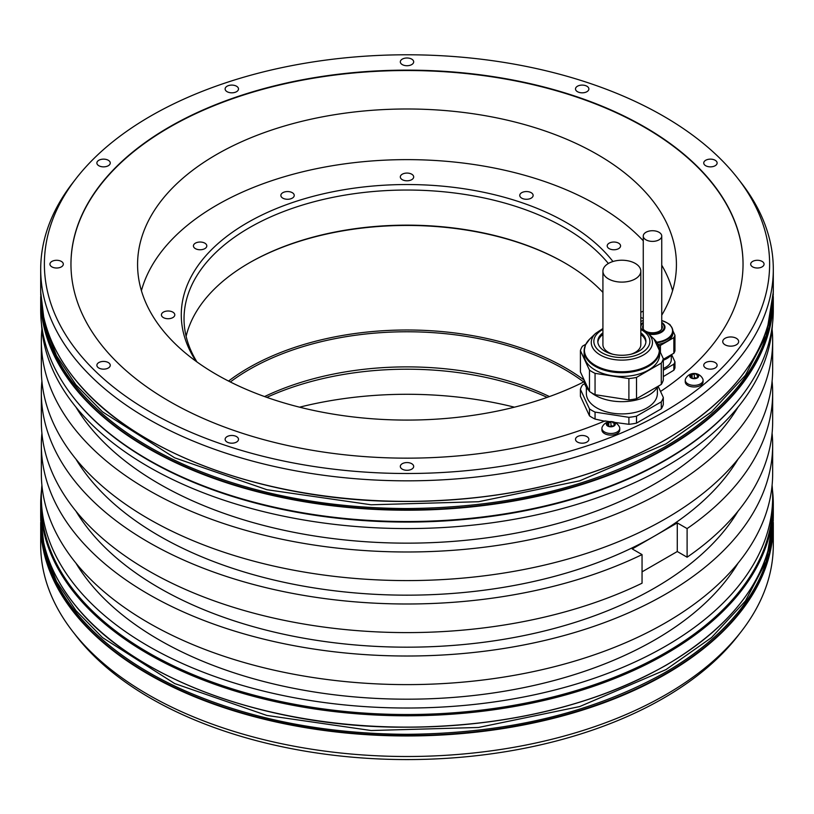 <?xml version="1.0" encoding="UTF-8"?>
<svg xmlns="http://www.w3.org/2000/svg" width="814" height="814" viewBox="0 0 814 814"><rect width="100%" height="100%" fill="white"/><g stroke="black" fill="none" stroke-linecap="round" stroke-linejoin="round"><path stroke-width="1.22" d="M636.507 423.117L661.283 408.821L661.283 401.851L636.507 416.158L636.507 423.117A42.043 24.278 0 0 1 628.896 424.298L628.896 417.328L595.054 412.098L595.054 419.068A42.043 24.278 0 0 1 589.478 415.842L580.413 396.306L580.413 389.346A42.043 24.278 180 0 1 582.458 384.951L584.696 383.648M743.04 264.336A336.04 194.007 0 0 0 407 70.523A336.04 194.007 0 0 0 70.96 264.336M663.318 376.597L673.85 370.217A22.772 13.146 0 0 0 674.948 367.836L674.948 361.792L671.591 354.548M661.741 315.191A269.424 155.545 0 0 0 676.424 264.54A269.424 155.545 0 0 0 597.507 154.548A269.424 155.545 0 0 0 303.897 120.828A269.424 155.545 0 0 0 137.576 264.54A269.424 155.545 0 0 0 216.493 374.521A269.424 155.545 0 0 0 584.249 381.685M514.428 407.183A269.424 155.545 0 0 0 299.572 407.183M741.381 631.359L738.023 635.693A362.627 209.361 180 0 1 663.41 698.259A362.627 209.361 180 0 1 75.977 635.693L72.619 631.359A366.3 211.477 0 0 0 666.015 694.566A366.3 211.477 0 0 0 741.381 631.359A366.3 211.477 0 0 0 773.3 545.024L773.3 524.481A366.3 211.477 180 0 1 666.015 674.023A366.3 211.477 180 0 1 266.819 719.861A366.3 211.477 180 0 1 40.7 524.481A366.3 211.477 180 0 1 40.72 522.293L40.7 545.024A366.3 211.477 0 0 0 72.619 631.359M40.7 310.053A366.3 211.477 0 0 0 72.619 396.398A366.3 211.477 0 0 0 666.015 459.595A366.3 211.477 0 0 0 741.381 396.398A366.3 211.477 0 0 0 773.3 310.053L773.3 298.738A366.3 211.477 180 0 1 666.015 448.27A366.3 211.477 180 0 1 266.819 494.118A366.3 211.477 180 0 1 40.7 298.738A366.3 211.477 180 0 1 40.72 296.54L40.7 310.053M41.524 490.109A366.3 211.477 0 0 0 40.7 504.314A366.3 211.477 0 0 0 266.819 699.694A366.3 211.477 0 0 0 666.015 653.856A366.3 211.477 0 0 0 773.3 504.314A366.3 211.477 0 0 0 772.476 490.109M75.977 178.673L72.619 183.008A366.3 211.477 0 0 0 40.7 269.342A366.3 211.477 0 0 0 233.445 455.586A366.3 211.477 0 0 0 608.841 445.828A366.3 211.477 180 0 0 712.677 385.877A366.3 211.477 0 0 0 773.3 269.342A366.3 211.477 0 0 0 741.381 183.008L738.023 178.673A362.627 209.361 0 0 0 407 54.782A362.627 209.361 0 0 0 75.977 178.673A362.627 209.361 0 0 0 172.039 423.606A362.627 209.361 0 0 0 606.186 439.092A362.627 209.361 0 0 0 710.022 379.141A362.627 209.361 0 0 0 738.023 178.673M72.904 396.764A365.659 211.111 180 0 0 73.199 397.14A365.659 211.111 180 0 0 665.567 460.236A365.659 211.111 0 0 0 740.801 397.14A365.659 211.111 0 0 0 741.096 396.764M41.901 433.19A365.659 211.111 0 0 0 41.341 444.892A365.659 211.111 0 0 0 407 656.013A365.659 211.111 0 0 0 772.659 444.892A365.659 211.111 0 0 0 772.099 433.19M772.659 444.892L772.659 473.504A365.659 211.111 180 0 1 407 684.615A365.659 211.111 180 0 1 41.341 473.504L41.341 444.892M41.901 329.161A365.659 211.111 0 0 0 41.341 340.863A365.659 211.111 0 0 0 407 551.984A365.659 211.111 0 0 0 772.659 340.863A365.659 211.111 0 0 0 772.099 329.161M772.659 340.863L772.659 369.475A365.659 211.111 180 0 1 407 580.586A365.659 211.111 180 0 1 41.341 369.475L41.341 340.863M41.524 324.257A365.659 211.111 0 0 0 272.527 513.776A365.659 211.111 0 0 0 665.567 466.737A365.659 211.111 0 0 0 772.476 324.257M772.659 496.906L772.659 503.408A365.659 211.111 0 0 1 665.567 652.696A365.659 211.111 180 0 1 267.063 698.453A365.659 211.111 180 0 1 41.341 503.408L41.341 496.906A365.659 211.111 0 0 0 267.063 691.951A365.659 211.111 0 0 0 665.567 646.194A365.659 211.111 0 0 0 772.659 496.906A365.659 211.111 0 0 0 772.099 485.205M41.901 485.205A365.659 211.111 0 0 0 41.341 496.906M41.901 381.176A365.659 211.111 0 0 0 41.341 392.877L41.341 421.489A365.659 211.111 0 0 0 252.472 612.83A365.659 211.111 0 0 0 642.053 583.2L642.053 554.599L632.234 548.921L677.279 522.914L677.279 551.526L642.053 571.855M41.341 392.877A365.659 211.111 0 0 0 252.472 584.218A365.659 211.111 0 0 0 642.053 554.599M738.054 511.141A350.376 202.289 0 0 1 654.751 587.932A350.376 202.289 180 0 1 75.946 511.141M677.279 551.526L687.108 557.203A365.659 211.111 0 0 0 772.659 421.489L772.659 392.877A365.659 211.111 0 0 0 772.099 381.176M687.108 557.203L687.108 528.591A365.659 211.111 0 0 0 772.659 392.877M687.108 528.591L677.279 522.914M75.946 459.127A350.376 202.289 180 0 0 654.751 535.917A350.376 202.289 0 0 0 738.054 459.127M738.054 407.112A350.376 202.289 0 0 1 654.751 483.903A350.376 202.289 180 0 1 75.946 407.112M75.946 563.156A350.376 202.289 180 0 0 654.751 639.946A350.376 202.289 0 0 0 738.054 563.156M411.731 463.705A6.685 3.867 0 0 0 404.436 462.861A6.685 3.867 0 0 0 400.315 466.432A6.685 3.867 0 0 0 402.269 469.159A6.685 3.867 0 0 0 409.564 470.004A6.685 3.867 0 0 0 413.685 466.432A6.685 3.867 0 0 0 411.731 463.705M236.538 436.599A6.685 3.867 0 0 0 229.253 435.765A6.685 3.867 0 0 0 225.122 439.326A6.685 3.867 0 0 0 227.086 442.063A6.685 3.867 0 0 0 234.371 442.897A6.685 3.867 0 0 0 238.502 439.326A6.685 3.867 0 0 0 236.538 436.599M108.293 362.556A6.685 3.867 0 0 0 101.007 361.721A6.685 3.867 0 0 0 96.876 365.293A6.685 3.867 0 0 0 98.84 368.02A6.685 3.867 0 0 0 106.125 368.854A6.685 3.867 0 0 0 110.256 365.293A6.685 3.867 0 0 0 108.293 362.556M61.355 261.416A6.685 3.867 0 0 0 54.07 260.582A6.685 3.867 0 0 0 49.939 264.143A6.685 3.867 0 0 0 51.893 266.88A6.685 3.867 0 0 0 59.188 267.714A6.685 3.867 0 0 0 63.319 264.143A6.685 3.867 0 0 0 61.355 261.416M108.293 160.266A6.685 3.867 0 0 0 101.007 159.432A6.685 3.867 0 0 0 96.876 163.004A6.685 3.867 0 0 0 98.84 165.73A6.685 3.867 0 0 0 106.125 166.565A6.685 3.867 0 0 0 110.256 163.004A6.685 3.867 0 0 0 108.293 160.266M236.538 86.233A6.685 3.867 0 0 0 229.253 85.389A6.685 3.867 0 0 0 225.122 88.96A6.685 3.867 0 0 0 227.086 91.687A6.685 3.867 0 0 0 234.371 92.531A6.685 3.867 0 0 0 238.502 88.96A6.685 3.867 0 0 0 236.538 86.233M411.731 59.127A6.685 3.867 0 0 0 404.436 58.293A6.685 3.867 0 0 0 400.315 61.854A6.685 3.867 0 0 0 402.269 64.591A6.685 3.867 0 0 0 409.564 65.425A6.685 3.867 0 0 0 413.685 61.854A6.685 3.867 0 0 0 411.731 59.127M586.914 86.233A6.685 3.867 0 0 0 579.629 85.389A6.685 3.867 0 0 0 575.498 88.96A6.685 3.867 0 0 0 577.462 91.687A6.685 3.867 0 0 0 584.747 92.531A6.685 3.867 0 0 0 588.878 88.96A6.685 3.867 0 0 0 586.914 86.233M715.16 160.266A6.685 3.867 0 0 0 707.875 159.432A6.685 3.867 0 0 0 703.744 163.004A6.685 3.867 0 0 0 705.707 165.73A6.685 3.867 0 0 0 712.993 166.565A6.685 3.867 0 0 0 717.124 163.004A6.685 3.867 0 0 0 715.16 160.266M762.108 261.416A6.685 3.867 0 0 0 754.812 260.582A6.685 3.867 0 0 0 750.681 264.143A6.685 3.867 0 0 0 752.645 266.88A6.685 3.867 0 0 0 759.93 267.714A6.685 3.867 0 0 0 764.061 264.143A6.685 3.867 0 0 0 762.108 261.416M715.16 362.556A6.685 3.867 0 0 0 707.875 361.721A6.685 3.867 0 0 0 703.744 365.293A6.685 3.867 0 0 0 705.707 368.02A6.685 3.867 0 0 0 712.993 368.854A6.685 3.867 0 0 0 717.124 365.293A6.685 3.867 0 0 0 715.16 362.556M736.334 338.309A7.967 4.599 0 0 0 727.655 337.311A7.967 4.599 0 0 0 722.74 341.554A7.967 4.599 0 0 0 725.071 344.81A7.967 4.599 0 0 0 733.75 345.808A7.967 4.599 0 0 0 738.664 341.554A7.967 4.599 0 0 0 736.334 338.309M586.914 436.599A6.685 3.867 0 0 0 579.629 435.765A6.685 3.867 0 0 0 575.498 439.326A6.685 3.867 0 0 0 577.462 442.063A6.685 3.867 0 0 0 584.747 442.897A6.685 3.867 0 0 0 588.878 439.326A6.685 3.867 0 0 0 586.914 436.599M609.645 421.642L604.975 420.909A336.04 194.007 180 0 1 254.69 437.087A336.04 194.007 180 0 1 70.96 264.143A336.04 194.007 180 0 1 407 70.136A336.04 194.007 180 0 1 743.04 264.143A336.04 194.007 180 0 1 660.541 391.473M628.896 424.298L614.824 422.435M703.082 380.23L703.082 381.827A8.923 5.149 180 0 1 697.578 386.579A8.923 5.149 180 0 1 687.861 385.47A8.923 5.149 180 0 1 685.246 381.827L685.246 380.23A8.923 5.149 180 0 1 685.571 378.846A9.544 9.544 0 0 1 702.757 378.846A8.923 5.149 180 0 1 703.082 380.23A8.923 5.149 180 0 1 697.578 384.981A8.923 5.149 180 0 1 687.861 383.862A8.923 5.149 180 0 1 685.246 380.23M619.749 428.337L619.749 429.934A8.923 5.149 180 0 1 614.244 434.696A8.923 5.149 180 0 1 604.527 433.577A8.923 5.149 180 0 1 601.912 429.934L601.912 428.337A8.923 5.149 180 0 1 602.238 426.953A9.544 9.544 0 0 1 619.423 426.953A8.923 5.149 180 0 1 619.749 428.337A8.923 5.149 180 0 1 614.244 433.099A8.923 5.149 180 0 1 604.527 431.98A8.923 5.149 180 0 1 601.912 428.337M658.119 386.253L663.318 397.456L663.318 404.426A42.043 24.278 0 0 1 661.283 408.821M595.054 419.068L605.016 421.286M589.478 415.842L589.478 408.882L580.413 389.346M663.318 397.456A42.043 24.278 180 0 1 661.283 401.851M636.507 416.158A42.043 24.278 180 0 1 628.896 417.328M595.054 412.098A42.043 24.278 180 0 1 589.478 408.882M586.355 387.25L586.355 393.396A35.511 20.503 0 0 0 612.677 413.207A35.511 20.503 0 0 0 657.386 393.396L657.386 387.25M584.126 379.914A37.749 21.795 0 0 0 589.153 390.74M591.208 392.582A37.749 21.795 0 0 0 627.869 401.394A37.749 21.795 0 0 0 657.885 386.385M580.413 371.917L589.478 391.453A42.043 24.278 0 0 0 595.054 394.668L628.896 399.908A42.043 24.278 0 0 0 636.507 398.728L661.283 384.432A42.043 24.278 0 0 0 662.484 382.254A42.043 24.278 0 0 0 663.318 380.036L663.318 358.709A42.043 24.278 180 0 1 662.484 360.928A42.043 24.278 180 0 1 661.283 363.105L636.507 377.401A42.043 24.278 180 0 1 628.896 378.581L595.054 373.351A42.043 24.278 180 0 1 589.478 370.126L580.413 350.59L580.413 371.917M585.775 344.281L582.458 346.194A42.043 24.278 0 0 0 580.413 350.59M653.805 338.858A42.043 24.278 180 0 1 654.253 339.173L654.364 339.418M659.615 350.712L663.318 358.709M640.822 328.51L648.117 333.384A30.596 17.664 180 0 1 651.424 347.029A30.596 17.664 180 0 1 613.949 359.523A30.596 17.664 180 0 1 592.307 337.881A30.596 17.664 180 0 1 595.614 333.384L589.743 339.041L585.5 344.841L584.126 350.905L584.126 354.65A37.749 21.795 0 0 0 616.941 376.251A37.749 21.795 0 0 0 658.322 360.287A37.749 21.795 0 0 0 659.615 354.65L659.615 350.905A37.749 21.795 180 0 1 658.322 356.552A37.749 21.795 180 0 1 616.941 372.517A37.749 21.795 180 0 1 584.126 350.905A37.749 21.795 180 0 1 585.286 345.543M661.283 384.432L661.283 363.105M636.507 377.401L636.507 398.728M628.896 399.908L628.896 378.581M595.054 373.351L595.054 394.668M589.478 391.453L589.478 370.126M602.92 332.834A24.044 13.889 0 0 0 598.636 337.79A24.044 13.889 0 0 0 597.822 341.381A24.044 13.889 0 0 0 618.732 355.148A24.044 13.889 0 0 0 645.095 344.983A24.044 13.889 0 0 0 645.919 341.381A24.044 13.889 0 0 0 640.822 332.834M597.863 342.206A24.044 13.889 180 0 1 598.636 339.428A24.044 13.889 180 0 1 602.92 334.473M640.822 334.473A24.044 13.889 180 0 1 645.878 342.206M602.92 271.164A18.956 10.938 0 0 0 608.465 278.907A18.956 10.938 0 0 0 629.12 281.278A18.956 10.938 0 0 0 640.822 271.164A18.956 10.938 0 0 0 635.266 263.431A18.956 10.938 0 0 0 614.611 261.06A18.956 10.938 0 0 0 602.92 271.164L602.92 344.637A18.956 10.938 0 0 0 608.465 352.37A18.956 10.938 0 0 0 612.8 354.243M630.931 354.243A18.956 10.938 0 0 0 640.822 344.637L640.822 271.164M692.358 378.123L692.358 378.052A1.557 0.906 0 0 1 692.358 378.083L692.358 378.113A0.895 0.519 0 0 0 693.009 378.591A4.457 2.574 180 0 1 691.015 377.93A4.457 2.574 180 0 1 689.855 376.77A4.457 2.574 180 0 1 691.015 374.287A4.457 2.574 180 0 1 695.319 373.616A4.457 2.574 180 0 1 697.323 374.287A4.457 2.574 180 0 1 698.473 375.437A0.895 0.519 0 0 0 697.588 375.061L697.588 376.231M695.98 374.186L695.98 374.155A1.557 0.906 0 0 0 695.98 374.155A0.895 0.519 0 0 0 694.301 373.87L694.301 377.991A1.557 0.906 180 0 1 692.582 378.439M695.98 374.155A1.557 0.906 0 0 0 697.588 375.061M692.358 378.052A1.557 0.906 0 0 0 690.75 377.157A0.895 0.519 0 0 1 690.303 376.19A1.557 0.906 0 0 0 691.117 375.396A1.557 0.906 0 0 0 690.883 374.918A0.895 0.519 0 0 1 692.114 374.206A1.557 0.906 0 0 0 694.301 373.87M697.211 377.981L697.211 376.821A1.557 0.906 0 0 1 698.036 376.027A0.895 0.519 0 0 0 698.473 375.437A4.457 2.574 180 0 1 697.323 377.93A0.895 0.519 0 0 1 696.224 378.001A1.557 0.906 0 0 0 694.027 378.337A0.895 0.519 0 0 1 693.009 378.591A4.457 2.574 180 0 0 697.323 377.93A0.895 0.519 0 0 0 697.445 377.289L697.445 377.828M695.746 377.889A0.895 0.519 0 0 0 694.301 377.991M607.783 425.284L607.783 423.504A1.557 0.906 0 0 1 606.959 424.298A0.895 0.519 0 0 0 607.407 425.264A1.557 0.906 0 0 1 609.014 426.17L609.014 426.17A1.557 0.906 0 0 0 609.014 426.17A0.895 0.519 0 0 0 609.676 426.709A4.457 2.574 180 0 1 607.682 426.037A4.457 2.574 180 0 1 606.522 424.888A4.457 2.574 180 0 1 607.682 422.395A4.457 2.574 180 0 1 611.986 421.733A4.457 2.574 180 0 1 613.99 422.395A4.457 2.574 180 0 1 615.14 423.555A0.895 0.519 0 0 0 614.255 423.168L614.255 424.348M612.647 422.293L612.647 422.273A1.557 0.906 0 0 0 612.647 422.273A0.895 0.519 0 0 0 610.968 421.988L610.968 426.098A1.557 0.906 180 0 1 609.248 426.556M612.647 422.273A1.557 0.906 0 0 0 614.255 423.168M607.783 423.504A1.557 0.906 0 0 0 607.549 423.036A0.895 0.519 0 0 1 608.78 422.324A1.557 0.906 0 0 0 610.968 421.988M613.878 426.088L613.878 424.928A1.557 0.906 0 0 1 614.702 424.135A0.895 0.519 0 0 0 615.14 423.555A4.457 2.574 180 0 1 613.99 426.037A0.895 0.519 0 0 1 612.891 426.109A1.557 0.906 0 0 0 610.693 426.455A0.895 0.519 0 0 1 609.676 426.709A4.457 2.574 180 0 0 613.99 426.037A0.895 0.519 0 0 0 614.112 425.407L614.112 425.946M612.413 425.997A0.895 0.519 0 0 0 610.968 426.098M663.318 370.248L673.85 364.173A22.772 13.146 0 0 0 674.948 361.792M673.85 370.217L673.85 364.173M671.285 354.802L671.285 359.595A18.783 10.847 180 0 1 665.781 367.256A18.783 10.847 180 0 1 663.318 368.457M671.377 354.68A20.381 11.772 180 0 1 663.318 360.205M663.318 359.32L673.85 353.245L673.85 337.637A22.772 13.146 0 0 0 674.948 335.256L672.863 330.759M674.948 335.256L674.948 350.865A22.772 13.146 180 0 1 673.85 353.245M670.441 325.539L670.044 324.674A22.772 13.146 0 0 0 667.948 323.402M673.85 337.637L660.429 345.39L660.429 352.472M658.618 345.726A22.772 13.146 0 0 0 660.429 345.39M670.96 326.292A20.381 11.772 180 0 1 672.883 331.288L672.883 333.058A20.381 11.772 180 0 1 658.017 344.393M661.741 325.071A9.87 5.698 180 0 1 662.372 327.086A9.87 5.698 180 0 1 656.277 332.346A9.87 5.698 180 0 1 645.522 331.115A9.87 5.698 180 0 1 642.622 327.086A9.87 5.698 180 0 1 643.264 325.071M643.264 326.109A9.87 5.698 0 0 0 642.663 327.604M662.331 327.604A9.87 5.698 0 0 0 661.741 326.109M645.97 239.825A9.239 5.332 0 0 0 656.033 240.985A9.239 5.332 0 0 0 661.741 236.06A9.239 5.332 0 0 0 659.035 232.285A9.239 5.332 0 0 0 648.962 231.125A9.239 5.332 0 0 0 643.264 236.06A9.239 5.332 0 0 0 645.97 239.825M672.588 290.69A268.864 155.23 0 0 0 661.741 265.201M643.264 240.771A268.864 155.23 0 0 0 216.88 205.097A268.864 155.23 0 0 0 141.412 290.69M643.264 311.304A6.685 3.867 0 0 0 640.822 312.342M640.822 317.379A6.685 3.867 0 0 0 643.264 318.406M618.62 248.626A6.685 3.867 0 0 0 620.573 245.899A6.685 3.867 0 0 0 616.442 242.328A6.685 3.867 0 0 0 609.157 243.172A6.685 3.867 0 0 0 607.193 245.899A6.685 3.867 0 0 0 611.324 249.471A6.685 3.867 0 0 0 618.62 248.626M532.905 196.418A6.685 3.867 0 0 0 533.139 195.411A6.685 3.867 0 0 0 527.319 191.585A6.685 3.867 0 0 0 519.983 194.414A6.685 3.867 0 0 0 519.759 195.411A6.685 3.867 0 0 0 525.569 199.247A6.685 3.867 0 0 0 532.905 196.418M413.461 175.936A6.685 3.867 0 0 0 406.125 173.107A6.685 3.867 0 0 0 400.315 176.933A6.685 3.867 0 0 0 400.539 177.94A6.685 3.867 0 0 0 407.875 180.769A6.685 3.867 0 0 0 413.685 176.933A6.685 3.867 0 0 0 413.461 175.936M292.287 192.684A6.685 3.867 0 0 0 284.992 191.85A6.685 3.867 0 0 0 280.861 195.411A6.685 3.867 0 0 0 282.824 198.148A6.685 3.867 0 0 0 290.11 198.982A6.685 3.867 0 0 0 294.241 195.411A6.685 3.867 0 0 0 292.287 192.684M201.841 242.165A6.685 3.867 0 0 0 193.427 245.899A6.685 3.867 0 0 0 198.382 249.623A6.685 3.867 0 0 0 206.807 245.899A6.685 3.867 0 0 0 201.841 242.165M166.382 311.131A6.685 3.867 0 0 0 161.416 314.855A6.685 3.867 0 0 0 169.841 318.589A6.685 3.867 0 0 0 174.796 314.855A6.685 3.867 0 0 0 166.382 311.131M612.942 261.508A225.722 130.321 0 0 0 247.385 222.71A225.722 130.321 0 0 0 196.133 361.355M608.363 263.492A222.965 128.724 0 0 0 564.662 227.737A222.965 128.724 0 0 0 249.338 227.737A222.965 128.724 0 0 0 184.035 318.762A222.965 128.724 0 0 0 196.957 361.955M602.92 292.419A222.965 128.724 180 0 0 564.662 262.851L564.662 262.851A222.965 128.724 0 0 0 249.338 262.851A222.965 128.724 0 0 0 186.121 336.314M565.109 263.105A224.237 129.467 0 0 0 248.891 263.105M584.126 380.067A224.237 129.467 180 0 0 565.557 367.918A224.237 129.467 0 0 0 228.541 381.064M230.331 381.969A222.965 128.724 0 0 1 564.662 369.475A222.965 128.724 180 0 1 583.669 381.969M549.43 396.571A222.965 128.724 0 0 0 264.57 396.571M547.181 397.374A225.722 130.321 0 0 0 266.819 397.374M773.3 515.638C771.804 573.778 736.019 623.666 665.944 665.323C590.801 707.315 500.956 727.93 396.398 727.167C261.253 725.712 132.082 676.902 75.682 605.901C65.802 593.782 57.967 581.237 52.198 568.253C44.546 550.997 40.72 533.455 40.7 515.638A366.3 211.477 0 0 0 266.819 711.019A366.3 211.477 0 0 0 666.015 665.18A366.3 211.477 0 0 0 773.3 515.638L773.3 504.314M773.3 289.896C771.804 348.036 736.019 397.924 665.944 439.58C590.801 481.573 500.956 502.187 396.398 501.424C261.253 499.969 132.082 451.159 75.682 380.158C65.802 368.04 57.967 355.484 52.198 342.501C44.546 325.254 40.72 307.712 40.7 289.896A366.3 211.477 0 0 0 266.819 485.276A366.3 211.477 0 0 0 666.015 439.428A366.3 211.477 0 0 0 773.3 289.896L773.3 269.342M772.72 306.522A365.985 211.294 180 0 1 665.791 447.883A365.985 211.294 180 0 1 273.412 495.197A365.985 211.294 180 0 1 41.28 306.522M773.28 296.54A366.3 211.477 180 0 1 773.3 298.738L773.28 296.54M773.28 522.293A366.3 211.477 180 0 1 773.3 524.481L773.28 522.283M148.097 665.241A365.985 211.294 0 0 0 665.791 665.303M772.72 532.275A365.985 211.294 180 0 1 665.791 673.626A365.985 211.294 180 0 1 273.412 720.939A365.985 211.294 180 0 1 41.28 532.275M658.455 345.543A37.749 21.795 180 0 1 659.615 350.905L653.988 339.041A37.444 21.612 0 0 1 658.038 355.738A37.444 21.612 0 0 1 612.179 371.021A37.444 21.612 0 0 1 585.704 344.556A37.444 21.612 0 0 1 589.743 339.041M640.822 329.467A28.022 16.178 180 0 1 648.931 345.574A28.022 16.178 180 0 1 614.611 357.01A28.022 16.178 180 0 1 594.8 337.2A28.022 16.178 180 0 1 602.92 329.467M690.303 376.19L690.303 377.096M692.114 374.206L692.114 377.574M606.959 424.298L606.959 425.203M608.78 422.324L608.78 425.681M148.097 439.499A365.985 211.294 0 0 0 665.791 439.56M656.684 342.165A20.065 11.589 -0 0 0 671.743 334.116A20.065 11.589 -0 0 0 666.686 322.639A20.065 11.589 0 0 0 661.741 320.543L666.778 322.67C670.756 325.02 672.791 327.9 672.883 331.288A20.381 11.772 180 0 1 657.081 342.755M640.822 321.398L643.264 320.543A20.065 11.589 0 0 0 640.822 321.408M661.741 322.415A12.475 7.204 180 0 1 663.064 331.094A12.475 7.204 180 0 1 648.931 334.157M640.822 324.715A12.475 7.204 180 0 1 643.264 322.415M643.264 322.954A11.681 6.746 0 0 0 640.822 326.902M640.822 327.259A11.681 6.746 0 0 0 641.147 328.663M648.056 333.323A11.681 6.746 -0 0 0 661.792 331.166A11.681 6.746 -0 0 0 661.741 322.954M40.72 292.084L44.689 325.417L56.512 355.769L75.916 384.788L102.493 411.853L174.684 457.824L266.89 489.713L371.143 504.782L478.5 501.729L579.69 480.82L666.015 443.854L711.548 411.823L745.39 375.285L766.239 335.633L773.28 292.084M773.28 517.826L766.239 561.375L745.39 601.027L711.548 637.566L666.015 669.596L579.69 706.562L478.5 727.472L371.143 730.524L266.89 715.455L174.684 683.567L102.493 637.596L75.916 610.541L56.512 581.511L44.689 551.159L40.72 517.826M40.7 515.638L40.7 504.314M40.7 289.896L40.7 269.342M740.801 397.14L741.381 396.398M73.199 397.14L72.619 396.398M648.117 333.384L653.988 339.041M595.614 333.384L602.92 328.51M691.117 377.167L691.117 375.396M661.741 329.1L661.741 236.06M643.264 329.1L643.264 236.06M40.7 294.393L44.76 326.424C49.929 346.469 59.524 365.496 73.535 383.526C99.644 416.737 137.586 444.241 187.342 466.066C252.371 493.905 325.295 508.068 406.125 508.557C506.481 507.865 592.755 487.281 664.957 446.825C696.662 428.49 721.835 407.387 740.465 383.526C754.476 365.496 764.071 346.469 769.24 326.424L773.3 294.393M773.3 520.136L769.24 552.167C764.071 572.211 754.476 591.249 740.465 609.269C721.835 633.129 696.662 654.232 664.957 672.567C592.999 712.901 507 733.475 406.969 734.309C324.806 733.902 250.854 719.403 185.104 690.821C154.528 677.268 128.236 661.283 106.237 642.867C74.033 615.811 53.531 585.561 44.739 552.096L40.7 520.136"/></g></svg>
